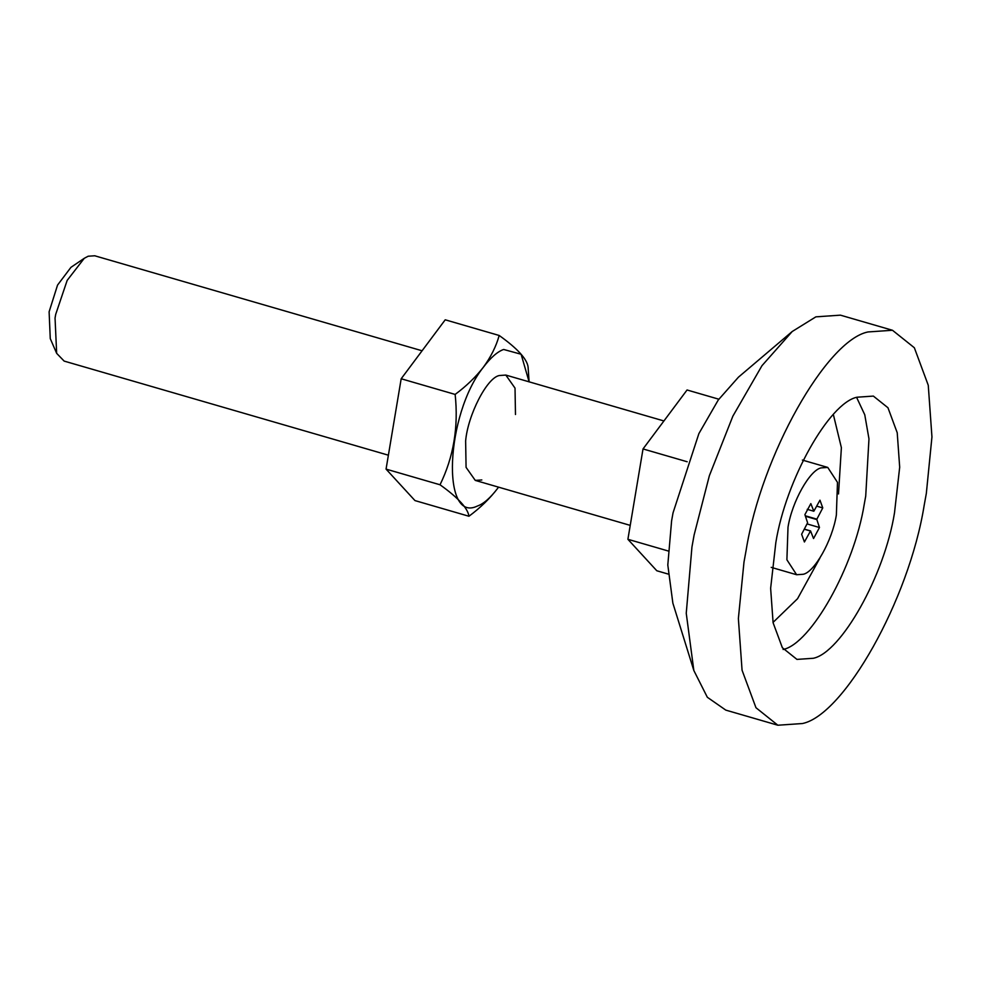 <?xml version="1.0" encoding="UTF-8"?>
<svg xmlns="http://www.w3.org/2000/svg" width="981" height="981" viewBox="0 0 981 981"><rect width="100%" height="100%" fill="white"/><g stroke="black" fill="none" stroke-linecap="round" stroke-linejoin="round"><path stroke-width="1.47" d="M529.102 381.83L521.107 354.251L503.645 349.469C497.502 351.615 490.733 357.55 483.326 367.286C445.595 414.448 440.96 523.928 477.453 506.012C483.596 503.866 490.377 497.931 497.784 488.195L498.532 487.152M481.818 479.954L475.27 480.396L466.073 467.361L465.632 440.972C467.79 415.355 486.846 377.783 499.292 375.527L505.828 375.073L515.025 388.12L515.479 414.509M498.458 487.25L497.772 488.195C490.046 498.373 480.432 507.729 468.943 516.251C467.851 508.256 458.213 497.759 440.028 484.773C453.578 457.036 458.618 426.919 455.147 394.423C466.318 386.134 475.711 377.084 483.314 367.286C490.831 357.047 496.128 346.44 499.194 335.477C517.318 348.402 526.956 358.899 528.085 366.943L529.102 381.916M499.194 335.477L445.215 319.806L401.18 378.764L386.06 469.114L414.963 500.58L468.943 516.251M386.06 469.114L440.028 484.773M401.18 378.764L455.147 394.423M892.477 330.266L840.423 315.159L815.873 316.851L792.207 331.517L738.448 377.17L718.288 399.954L698.877 433.614L673.052 512.805L671.605 520.825L667.803 564.995L672.868 603.156L693.837 670.489L707.338 697.27L725.805 710.121L777.859 725.229L802.397 723.537C843.832 715.161 909.031 600.09 924.163 505.411L926.334 493.394L931.95 436.937L928.259 385.263L914.353 347.752L892.477 330.266L867.927 331.958C826.493 340.333 761.293 455.405 746.161 550.083L743.99 562.101L738.374 618.557L742.065 670.231L755.971 707.73L777.859 725.229M792.207 331.517L761.967 365.692L732.856 416.177L709.361 475.724L694.119 534.976L691.948 546.993L686.246 613.26L693.837 670.489M857.002 397.219C829.386 402.799 785.916 479.513 775.824 542.64L770.637 588.293L773.102 622.739L782.372 647.742L796.964 659.404L813.323 658.276C840.938 652.696 884.408 575.982 894.5 512.855L899.687 467.201L897.223 432.756L887.964 407.753L873.372 396.091L857.002 397.219M56.665 353.356L50.264 338.617L49.111 311.799L57.548 285.091L70.963 267.322L84.256 258.31L67.174 280.382L55.696 314.386L55.046 318.052L56.665 353.356L64.145 361.094L388.39 455.196M813.752 511.211L807.228 509.323L813.838 511.236L810.833 503.621L804.898 514.633L807.608 522.799L801.624 534.253L804.42 541.978L810.539 530.917L813.543 538.532L819.478 527.52L816.768 519.354L822.765 507.913L819.969 500.187L813.838 511.236M816.683 506.147L822.765 507.913M805.291 515.785L816.83 519.145M805.376 516.043L816.768 519.354M805.45 516.264L816.768 519.55M807.069 523.915L819.478 527.52M804.334 529.115L810.539 530.917M804.273 529.225L810.441 531.015M803.292 574.265C814.549 571.997 832.256 540.739 836.364 515.013L837.48 482.37L827.756 467.434L821.085 467.888C809.84 470.169 792.121 501.426 788.013 527.153L786.897 559.783L796.621 574.731L803.292 574.265M422.088 350.781L94.716 255.771L88.167 256.225L84.256 258.31M668.073 574.032L656.804 570.758L627.901 539.292L643.021 448.942L687.056 389.984L718.815 399.206M643.021 448.942L687.166 461.757M627.901 539.292L668.171 550.979M773.04 622.408L797.541 598.717L819.908 558.066M838.51 493.958L841.379 447.667L833.36 414.534M783.096 649.496C810.711 643.916 854.181 567.202 864.273 504.087L865.72 496.067L868.97 438.863L864.764 414.779L856.609 397.379M827.756 467.434L802.372 460.064M796.621 574.731L771.225 567.361M630.231 525.375L475.27 480.396M663.916 420.959L505.828 375.073"/></g></svg>
